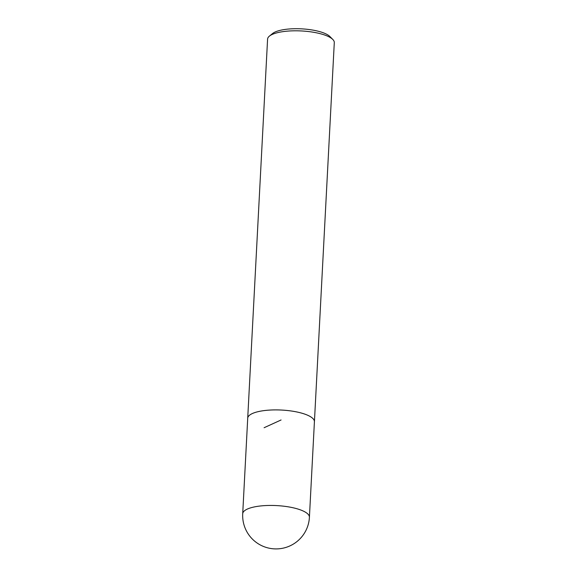 <?xml version="1.0" encoding="UTF-8"?>
<svg xmlns="http://www.w3.org/2000/svg" width="577" height="577" viewBox="0 0 577 577"><rect width="100%" height="100%" fill="white"/><g stroke="black" fill="none" stroke-linecap="round" stroke-linejoin="round"><path stroke-width="0.87" d="M314.407 421.946A33.401 9.932 -177 0 0 314.422 421.722L334.292 42.619A33.401 9.932 -177 0 0 332.792 39.445L329.9 36.524A30.192 8.98 -177 0 0 301.569 28.85A30.192 8.98 -177 0 0 272.589 33.524L269.401 36.12A33.401 9.932 -177 0 0 267.584 39.128L247.713 418.224A33.401 9.932 -177 0 0 247.713 418.455M332.792 39.445A33.401 9.932 -177 0 0 301.454 30.956A33.401 9.932 -177 0 0 269.401 36.12M314.422 421.722A33.401 9.932 -177 0 0 281.59 410.052A33.401 9.932 -177 0 0 247.713 418.224A33.394 9.932 3 0 1 281.59 410.059A33.394 9.932 3 0 1 314.415 421.722L309.416 517.259A33.401 9.932 -177 0 0 276.585 505.589A33.401 9.932 -177 0 0 242.708 513.761A33.401 33.401 0 0 0 268.759 548.107A33.401 33.401 0 0 0 309.416 517.259M264.093 427.723L281.071 419.977M247.721 418.224L242.708 513.761"/></g></svg>
